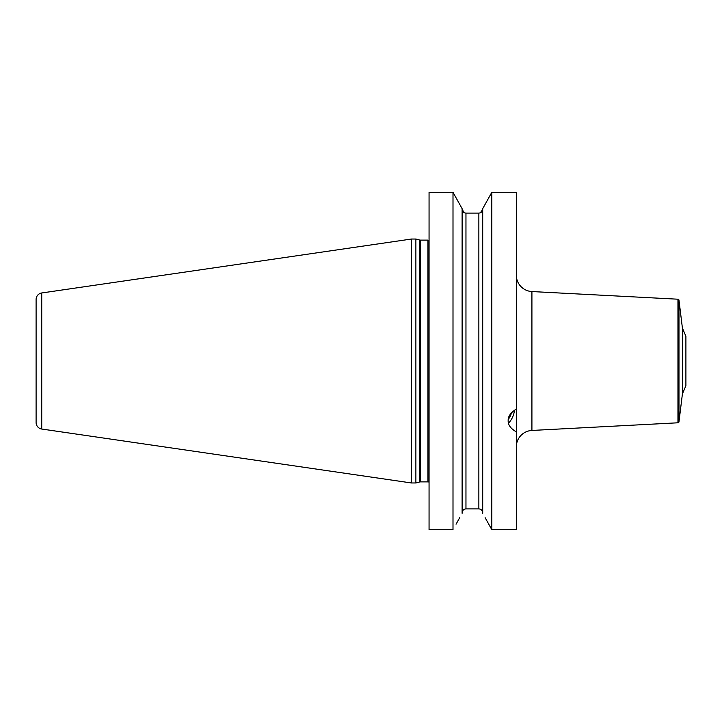 <?xml version="1.0" encoding="UTF-8"?>
<svg xmlns="http://www.w3.org/2000/svg" width="722" height="722" viewBox="0 0 722 722"><rect width="100%" height="100%" fill="white"/><g stroke="black" fill="none" stroke-linecap="round" stroke-linejoin="round"><path stroke-width="1.08" d="M682.407 393.932L682.407 328.068L685.9 336.308L685.9 385.692L682.407 393.932L678.978 421.828A1.101 1.101 0 0 1 677.949 422.794L531.915 430.447A16.462 16.462 0 0 0 516.311 446.882M682.407 328.068L678.978 300.172A1.101 1.101 0 0 0 677.949 299.206L531.915 291.553A16.462 16.462 0 0 1 516.311 275.118M488.767 524.226L491.817 529.695L491.817 192.305L482.702 208.685L491.817 192.305L516.311 192.305L516.311 529.695L491.817 529.695L485.121 517.674M516.311 409.139C510.671 412.596 507.954 416.432 508.162 420.646C507.954 424.852 510.671 428.588 516.311 431.864L516.311 408.832M453.001 192.305L462.116 208.685L453.001 192.305L429.058 192.305L429.058 529.695L453.001 529.695L453.001 192.305M462.143 209.57L464.499 212.8M480.329 212.8L482.675 209.57M482.702 209.1C482.431 211.573 481.15 212.909 478.857 213.098L465.961 213.098C463.668 212.909 462.387 211.573 462.116 209.1M456.051 524.226L459.706 517.674M462.116 512.9C462.387 510.427 463.668 509.091 465.961 508.902L465.961 213.098M482.702 512.9C482.431 510.427 481.15 509.091 478.857 508.902L465.961 508.902M462.116 208.685L462.116 513.315M482.702 513.315L482.702 208.685M415.881 482.973L411.495 482.973L411.495 239.027L415.881 239.027L415.881 482.973L419.699 481.953A2.193 2.193 0 0 1 420.267 481.881L427.956 481.881A2.193 2.193 0 0 1 429.058 482.17M415.881 239.027L419.699 240.047A2.193 2.193 0 0 0 420.267 240.119L427.956 240.119L427.956 481.881M411.495 482.973L41.732 429.03L41.732 292.97L411.495 239.027M41.732 292.97A6.588 6.588 0 0 0 36.1 299.486L36.1 422.514A6.588 6.588 0 0 0 41.732 429.03M511.465 412.803A11.335 7.527 -71.1 0 1 508.252 419.338M514.461 410.24A15.09 10.027 -71.1 0 1 508.478 423.128M678.978 300.172L678.978 421.828M677.949 299.206L677.949 422.794M531.915 291.553L531.915 430.447M478.857 508.902L478.857 213.098M420.267 240.119L420.267 481.881M419.699 240.047L419.699 481.953"/></g></svg>
